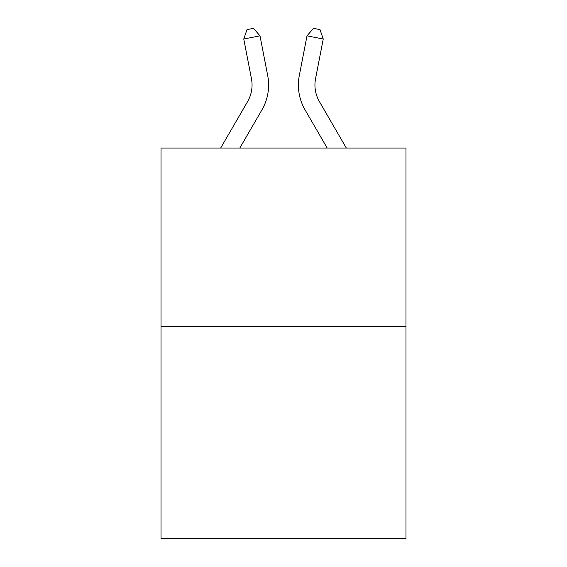 <?xml version="1.0" encoding="UTF-8"?>
<svg xmlns="http://www.w3.org/2000/svg" width="567" height="567" viewBox="0 0 567 567"><rect width="100%" height="100%" fill="white"/><g stroke="black" fill="none" stroke-linecap="round" stroke-linejoin="round"><path stroke-width="0.85" d="M405.979 326.79L405.979 148.037L161.021 148.037L161.021 538.65L405.979 538.65L405.979 326.79L161.021 326.79M220.676 148.037L247.588 101.606A33.106 33.106 0 0 0 251.45 78.714L243.76 39.003L260.005 35.856L267.695 75.567A49.655 49.655 0 0 1 261.911 109.906L239.813 148.037M346.324 148.037L319.412 101.606A33.106 33.106 0 0 1 315.55 78.714L323.24 39.003L306.995 35.856L299.305 75.567A49.655 49.655 0 0 0 305.089 109.906L327.187 148.037M306.995 35.856L299.305 75.567L306.995 35.856L299.305 75.567L306.995 35.856L299.305 75.567L306.995 35.856L299.305 75.567L306.995 35.856L299.305 75.567L306.995 35.856L299.305 75.567L306.995 35.856L299.305 75.567L306.995 35.856L299.305 75.567L306.995 35.856L299.305 75.567L306.995 35.856L299.305 75.567L306.995 35.856L299.305 75.567L306.995 35.856L299.305 75.567L306.995 35.856L299.305 75.567L306.995 35.856L299.305 75.567L306.995 35.856L299.305 75.567L306.995 35.856L299.305 75.567L306.995 35.856L299.305 75.567L306.995 35.856L299.305 75.567L306.995 35.856L299.305 75.567L306.995 35.856L299.305 75.567L306.995 35.856L299.305 75.567L306.995 35.856L299.305 75.567L306.995 35.856L313.501 28.35L320.001 29.612L323.24 39.003M247.588 101.606A33.106 33.106 0 0 0 251.45 78.714A33.106 33.106 0 0 1 247.588 101.606A33.106 33.106 0 0 0 251.45 78.714M319.412 101.606A33.106 33.106 0 0 1 315.55 78.714A33.106 33.106 0 0 0 319.412 101.606A33.106 33.106 0 0 1 315.55 78.714A33.106 33.106 0 0 0 319.412 101.606A33.106 33.106 0 0 1 315.55 78.714A33.106 33.106 0 0 0 319.412 101.606M243.76 39.003L246.999 29.612L253.499 28.35L260.005 35.856"/></g></svg>
